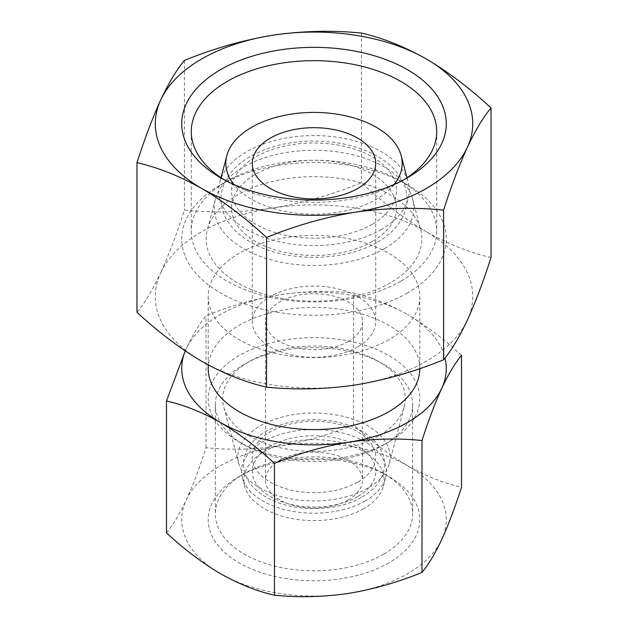 <?xml version="1.0" encoding="UTF-8"?>
<svg xmlns="http://www.w3.org/2000/svg" width="628" height="628" viewBox="0 0 628 628"><rect width="100%" height="100%" fill="white"/><g stroke="black" fill="none" stroke-linecap="round" stroke-linejoin="round"><path stroke-width="0.47" stroke-dasharray="3.14 2.35" d="M166.475 532.874C172.928 525.126 179.522 514.144 186.241 499.935C192.961 485.177 199.547 467.774 206.008 447.701C230.091 450.135 254.678 449.546 279.766 445.935C304.839 441.782 329.425 434.764 353.533 424.881C371.077 441.162 389.077 454.766 407.525 465.701A132.265 76.365 180 0 1 441.759 539.46A132.265 76.365 180 0 1 348.234 593.46A132.265 76.365 180 0 1 220.475 573.694A132.265 76.365 180 0 1 186.241 499.935A132.265 76.365 180 0 1 279.766 445.935A132.265 76.365 180 0 1 407.525 465.701C425.98 476.071 443.98 483.246 461.525 487.226M461.525 355.33C443.972 339.049 425.972 325.445 407.525 314.51A132.265 76.365 180 0 1 445.001 357.968M185.268 350.958A132.265 76.365 180 0 1 186.241 348.736A132.265 76.365 180 0 1 279.766 294.744A132.265 76.365 180 0 1 407.525 314.51C389.07 304.14 371.07 296.966 353.533 292.978C329.441 290.544 304.855 291.133 279.766 294.744C254.693 298.897 230.107 305.914 206.008 315.798C199.555 323.546 192.961 334.528 186.241 348.736M491.025 257.543C469.972 252.762 448.368 244.151 426.231 231.708A158.719 91.633 180 0 1 467.31 320.225A158.719 91.633 180 0 1 355.079 385.019A158.719 91.633 180 0 1 201.769 361.304A158.719 91.633 180 0 1 160.69 272.788C152.604 289.893 144.699 303.073 136.975 312.32M426.231 231.708C404.087 218.583 382.483 202.255 361.438 182.724C332.534 194.586 303.026 203.009 272.921 207.994A158.719 91.633 180 0 1 426.231 231.708M404.024 179.655A122.719 70.854 180 0 1 400.782 181.61A122.719 70.854 180 0 1 227.218 181.61A122.719 70.854 180 0 1 223.976 179.655M400.782 181.61A122.719 70.854 180 0 1 400.774 181.61L407.525 177.708L400.782 181.61M400.774 281.218A122.719 70.854 180 0 1 267.033 296.573A122.719 70.854 180 0 1 191.281 231.112A122.719 70.854 180 0 1 227.218 181.013A122.719 70.854 180 0 1 400.782 181.013A122.719 70.854 180 0 1 436.719 231.112A122.719 70.854 180 0 1 400.774 281.218M407.525 292.907A132.265 76.365 180 0 1 220.475 292.907A132.265 76.365 180 0 1 220.475 184.915A132.265 76.365 180 0 1 407.525 184.915A132.265 76.365 180 0 1 407.525 292.907M390.263 282.938A107.859 62.274 180 0 1 265.33 294.477A107.859 62.274 180 0 1 207.366 229.55A107.859 62.274 180 0 1 314 176.641A107.859 62.274 180 0 1 420.634 229.55A107.859 62.274 180 0 1 390.263 282.938M384.548 248.594A99.773 57.603 180 0 1 268.98 259.27A99.773 57.603 180 0 1 215.357 199.202A99.773 57.603 180 0 1 314 150.257A99.773 57.603 180 0 1 412.643 199.202A99.773 57.603 180 0 1 384.548 248.594M372.302 241.521A82.449 47.602 180 0 1 234.362 220.177A82.449 47.602 180 0 1 335.336 161.883A82.449 47.602 180 0 1 372.302 241.521M372.302 224.243A82.449 47.602 180 0 1 234.362 202.899A82.449 47.602 180 0 1 335.336 144.605A82.449 47.602 180 0 1 372.302 224.243M381.369 229.479A95.275 55.005 180 0 1 271.006 239.668A95.275 55.005 180 0 1 219.808 182.316A95.275 55.005 180 0 1 314 135.577A95.275 55.005 180 0 1 408.192 182.316A95.275 55.005 180 0 1 381.369 229.479M394.243 184.42A88.179 50.907 180 0 1 376.353 199.312A88.179 50.907 180 0 1 233.757 184.42M357.646 346.907A61.725 35.639 180 0 1 290.379 354.632A61.725 35.639 180 0 1 252.275 321.709A61.725 35.639 180 0 1 314 286.07A61.725 35.639 180 0 1 375.725 321.709A61.725 35.639 180 0 1 357.646 346.907M348.297 341.506A48.497 28.001 180 0 1 295.443 347.574A48.497 28.001 180 0 1 265.503 321.709A48.497 28.001 180 0 1 314 293.708A48.497 28.001 180 0 1 362.497 321.709A48.497 28.001 180 0 1 348.297 341.506M348.297 499.896A48.497 28.001 180 0 1 295.443 505.964A48.497 28.001 180 0 1 265.503 480.098A48.497 28.001 180 0 1 314 452.097A48.497 28.001 180 0 1 362.497 480.098A48.497 28.001 180 0 1 348.297 499.896M363.604 508.735A70.148 40.498 180 0 1 292.114 518.579A70.148 40.498 180 0 1 244.645 486.19A70.148 40.498 180 0 1 314 439.6A70.148 40.498 180 0 1 383.355 486.19A70.148 40.498 180 0 1 363.604 508.735M365.206 500.948A72.416 41.809 180 0 1 291.408 511.106A72.416 41.809 180 0 1 242.408 477.673A72.416 41.809 180 0 1 314 429.576A72.416 41.809 180 0 1 385.592 477.673A72.416 41.809 180 0 1 365.206 500.948M357.646 496.583A61.725 35.639 180 0 1 254.379 480.608A61.725 35.639 180 0 1 329.975 436.962A61.725 35.639 180 0 1 357.646 496.583M357.646 482.186A61.725 35.639 180 0 1 254.379 466.212A61.725 35.639 180 0 1 329.975 422.565A61.725 35.639 180 0 1 357.646 482.186M367.859 488.082A76.169 43.976 180 0 1 290.238 498.765A76.169 43.976 180 0 1 238.703 463.597A76.169 43.976 180 0 1 314 413.012A76.169 43.976 180 0 1 389.297 463.597A76.169 43.976 180 0 1 367.859 488.082M378.582 436.028A91.327 52.728 180 0 1 285.512 448.839A91.327 52.728 180 0 1 223.709 406.669A91.327 52.728 180 0 1 314 346.012A91.327 52.728 180 0 1 404.291 406.669A91.327 52.728 180 0 1 378.582 436.028M388.818 441.939A105.81 61.089 180 0 1 239.182 441.939A105.81 61.089 180 0 1 239.182 355.542A105.81 61.089 180 0 1 388.818 355.542A105.81 61.089 180 0 1 388.818 441.939L383.755 444.86A98.651 56.96 180 0 1 244.237 444.86A98.651 56.96 180 0 1 215.349 404.589A98.651 56.96 180 0 1 314 347.629A98.651 56.96 180 0 1 412.651 404.589A98.651 56.96 180 0 1 383.763 444.86A98.651 56.96 180 0 1 383.755 444.86L388.818 441.939M383.755 554.124A98.651 56.96 180 0 1 276.249 566.472A98.651 56.96 180 0 1 215.349 513.853A98.651 56.96 180 0 1 244.237 473.575A98.651 56.96 180 0 1 383.763 473.575A98.651 56.96 180 0 1 412.651 513.853A98.651 56.96 180 0 1 383.755 554.124M388.818 562.892A105.81 61.089 180 0 1 239.182 562.892A105.81 61.089 180 0 1 239.182 476.503A105.81 61.089 180 0 1 388.818 476.503A105.81 61.089 180 0 1 388.818 562.892M208.19 368.503A105.81 61.089 180 0 1 314 307.414A105.81 61.089 180 0 1 419.81 368.503A105.81 61.089 180 0 1 419.81 368.612M388.818 339.701A105.81 61.089 180 0 1 273.51 352.944A105.81 61.089 180 0 1 208.19 296.51A105.81 61.089 180 0 1 314 235.414A105.81 61.089 180 0 1 419.81 296.51A105.81 61.089 180 0 1 388.818 339.701M160.69 272.788A158.719 91.633 180 0 1 272.921 207.994C242.753 212.35 213.253 213.057 184.404 210.113C176.664 234.189 168.759 255.086 160.69 272.788M361.438 33.08L361.438 182.724M184.404 60.469L184.404 210.113M353.533 424.881L353.533 292.978M206.008 447.701L206.008 315.798M227.218 181.61L220.475 177.708M191.281 131.511L191.281 231.112M436.719 131.511L436.719 231.112M227.218 181.013L220.475 184.915M400.782 181.013L407.525 184.915M215.357 199.202L207.366 229.55M412.643 199.202L420.634 229.55M377.585 242.047C388.167 235.979 396.103 228.474 401.394 219.541C405.146 213.049 407.023 206.204 407.03 198.998C406.944 192.097 405.139 185.535 401.614 179.294C396.339 170.188 388.324 162.55 377.577 156.396C359.475 146.285 338.225 141.167 313.835 141.041C289.853 141.206 268.902 146.214 250.98 156.074C239.88 162.33 231.646 170.133 226.276 179.49C222.775 185.747 221.009 192.333 220.97 199.241C221.017 206.125 222.775 212.68 226.253 218.921C231.426 227.964 239.292 235.563 249.858 241.717C283.55 262.292 343.116 262.637 377.585 242.047M221.009 177.74L219.808 182.316M406.991 177.74L408.192 182.316M252.275 163.311L252.275 321.709M375.725 163.311L375.725 321.709M265.503 321.709L265.503 480.098M362.497 321.709L362.497 480.098M383.355 486.19L385.592 477.673M244.645 486.19L242.408 477.673M362.058 497.023C370.104 492.407 376.156 486.684 380.207 479.847C383.088 474.846 384.54 469.571 384.54 464.014C384.469 458.448 382.962 453.18 380.019 448.204C375.96 441.508 369.971 435.887 362.05 431.35C348.344 423.696 332.291 419.826 313.874 419.732C295.772 419.857 279.939 423.649 266.382 431.106C258.194 435.714 252.032 441.468 247.903 448.353C244.975 453.345 243.491 458.628 243.46 464.202C243.499 469.752 244.975 475.011 247.879 479.996C251.859 486.645 257.739 492.234 265.526 496.779C291.047 512.346 335.941 512.597 362.058 497.023M389.297 463.597L404.291 406.669M238.703 463.597L223.709 406.669M244.237 444.86L239.182 441.939M215.349 404.589L215.349 513.853M412.651 404.589L412.651 513.853M244.237 473.575L239.182 476.503M383.763 473.575L388.818 476.503M208.19 296.51L208.19 364.884M419.81 296.51L419.81 368.503"/><path stroke-width="0.94" d="M445.001 357.968A132.265 76.365 180 0 1 441.759 388.269A132.265 76.365 180 0 1 348.234 442.261C373.307 438.666 397.893 438.077 421.992 440.503C428.445 420.43 435.039 403.027 441.759 388.269C448.478 374.068 455.065 363.094 461.525 355.33L461.525 487.226C455.072 507.298 448.478 524.71 441.759 539.46C435.039 553.66 428.453 564.635 421.992 572.398C397.909 582.289 373.322 589.307 348.234 593.46C323.161 597.055 298.575 597.644 274.467 595.226C256.923 591.238 238.923 584.064 220.475 573.694C202.02 562.751 184.02 549.147 166.475 532.874L166.475 400.97C184.028 404.958 202.028 412.133 220.475 422.503C238.93 433.446 256.93 447.05 274.467 463.323C298.559 453.44 323.145 446.414 348.234 442.261A132.265 76.365 180 0 1 220.475 422.503A132.265 76.365 180 0 1 185.268 350.958M185.236 350.934L166.475 400.97M361.438 33.08C382.491 37.861 404.094 46.48 426.231 58.914C448.376 72.047 469.98 88.375 491.025 107.906C483.285 117.201 475.38 130.373 467.31 147.431C459.225 165.164 451.32 186.053 443.596 210.113C414.692 207.193 385.184 207.892 355.079 212.225C324.911 217.209 295.411 225.633 266.562 237.494C245.509 217.963 223.906 201.635 201.769 188.51C179.624 176.068 158.021 167.456 136.975 162.676C144.715 138.6 152.62 117.703 160.69 99.993C168.775 82.896 176.68 69.716 184.404 60.469C213.308 48.607 242.816 40.184 272.921 35.199C303.089 30.851 332.589 30.144 361.438 33.08M272.921 35.199A158.719 91.633 180 0 1 426.231 58.914A158.719 91.633 180 0 1 467.31 147.431A158.719 91.633 180 0 1 355.079 212.225A158.719 91.633 180 0 1 201.769 188.51A158.719 91.633 180 0 1 160.69 99.993A158.719 91.633 180 0 1 272.921 35.199M136.975 162.676L136.975 312.32C158.028 331.851 179.632 348.179 201.769 361.304C223.913 373.746 245.517 382.358 266.562 387.138C295.466 390.059 324.974 389.352 355.079 385.019C385.247 380.042 414.747 371.619 443.596 359.75C451.336 350.455 459.241 337.283 467.31 320.225C475.396 302.492 483.301 281.603 491.025 257.543L491.025 107.906M407.525 177.708A132.265 76.365 180 0 1 220.475 177.708A132.265 76.365 180 0 1 220.475 69.716A132.265 76.365 180 0 1 407.525 69.716A132.265 76.365 180 0 1 407.525 177.708L407.525 177.708M223.976 179.655A122.719 70.854 180 0 1 191.281 131.511A122.719 70.854 180 0 1 314 60.657A122.719 70.854 180 0 1 436.719 131.511A122.719 70.854 180 0 1 404.024 179.655M233.757 184.42A88.179 50.907 180 0 1 226.826 155.658A88.179 50.907 180 0 1 314 112.404A88.179 50.907 180 0 1 401.174 155.658A88.179 50.907 180 0 1 394.243 184.42M357.646 188.51A61.725 35.639 180 0 1 290.379 196.234A61.725 35.639 180 0 1 252.275 163.311A61.725 35.639 180 0 1 314 127.68A61.725 35.639 180 0 1 375.725 163.311A61.725 35.639 180 0 1 357.646 188.51M419.81 368.612A105.81 61.089 180 0 1 388.818 411.701A105.81 61.089 180 0 1 273.51 424.944A105.81 61.089 180 0 1 208.19 368.503L208.19 364.884M443.596 210.113L443.596 359.75M266.562 237.494L266.562 387.138M421.992 572.398L421.992 440.503M274.467 595.226L274.467 463.323M226.826 155.658L221.009 177.74M401.174 155.658L406.991 177.74"/></g></svg>
